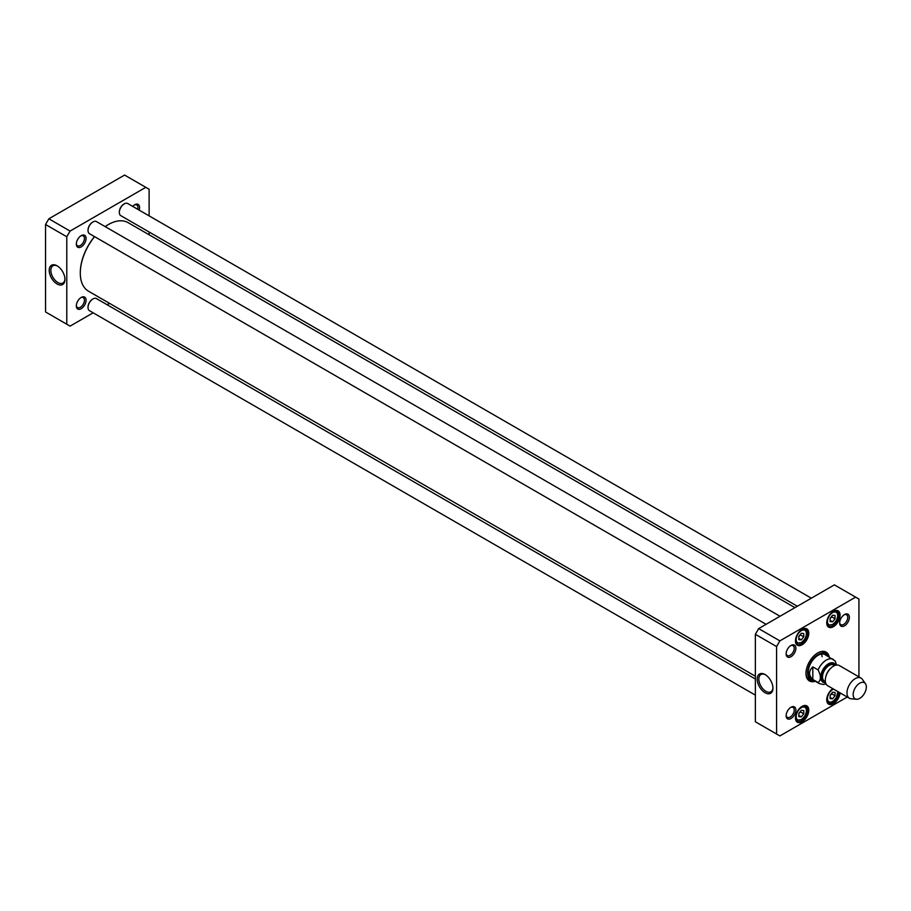 <?xml version="1.0" encoding="UTF-8"?>
<svg xmlns="http://www.w3.org/2000/svg" width="911" height="911" viewBox="0 0 911 911"><rect width="100%" height="100%" fill="white"/><g stroke="black" fill="none" stroke-linecap="round" stroke-linejoin="round"><path stroke-width="1.37" d="M755.356 676.213L88.492 291.201A39.583 22.855 -60 0 1 80.293 273.084A39.583 22.855 -60 0 1 94.585 236.644M105.152 226.611A39.583 22.855 -60 0 1 108.284 224.596A39.583 22.855 -60 0 1 128.075 222.637L794.939 607.648M108.113 224.698A39.116 22.581 120 0 0 107.953 224.789A39.116 22.581 120 0 0 105.118 226.588M94.493 236.587A39.116 22.581 120 0 0 80.293 272.696A39.116 22.581 120 0 0 80.293 272.89M812.817 679.492C808.467 675.29 808.467 671.088 812.817 666.886L818.089 669.927C821.153 675.894 821.153 680.096 818.089 682.533L812.817 679.492L812.817 666.886M836.514 665.053L835.171 660.965L825.07 654.622M859.745 698.373A9.315 5.375 -60 0 1 856.442 699.261A9.315 5.375 -60 0 1 855.087 688.09A9.315 5.375 -60 0 1 865.439 683.671A9.315 5.375 -60 0 1 865.45 691.278A9.315 5.375 -60 0 1 859.745 698.373M856.442 699.261L851.09 698.771A11.638 6.719 -60 0 1 849.394 698.247A11.638 6.719 -60 0 1 849.394 684.799A11.638 6.719 -60 0 1 861.043 678.08A11.638 6.719 -60 0 1 862.341 679.287L865.439 683.671M849.394 698.247L827.7 685.721A11.638 6.719 -60 0 1 827.7 672.272A11.638 6.719 -60 0 1 839.35 665.554L861.043 678.08M798.822 639.659L798.822 636.368L801.293 633.293L803.764 633.521L803.764 636.812L801.293 639.886L798.822 639.659M830.103 698.6L830.103 695.309L832.574 692.235L835.045 692.451L835.045 695.742L832.574 698.817L830.103 698.6M798.822 716.661L798.822 713.37L801.293 710.295L803.764 710.512L803.764 713.814L801.293 716.877L798.822 716.661M830.103 621.598L830.103 618.307L832.574 615.232L835.045 615.46L835.045 618.751L832.574 621.814L830.103 621.598M847.276 697.017L779.884 735.929L776.593 734.027L776.593 646.571L779.884 640.866L855.623 597.138L858.925 599.039L858.925 676.85M795.872 710.068A6.889 3.974 120 0 0 790.999 707.255A6.889 3.974 120 0 0 786.136 715.682A6.889 3.974 120 0 0 790.999 718.494A6.889 3.974 120 0 0 795.872 710.068M849.382 617.373A6.889 3.974 120 0 0 844.508 614.561A6.889 3.974 120 0 0 839.646 622.999A6.889 3.974 120 0 0 844.508 625.811A6.889 3.974 120 0 0 849.382 617.373M808.786 710.216A9.429 5.443 120 0 0 802.113 706.367A9.429 5.443 120 0 0 795.451 717.914A9.429 5.443 120 0 0 802.113 721.763A9.429 5.443 120 0 0 808.786 710.216M840.067 615.153A9.429 5.443 120 0 0 833.394 611.304A9.429 5.443 120 0 0 826.732 622.851A9.429 5.443 120 0 0 833.406 626.7A9.429 5.443 120 0 0 840.067 615.153M829.272 657.047A16.649 9.611 120 0 0 817.759 652.936A16.649 9.611 120 0 0 805.984 673.331A16.649 9.611 120 0 0 815.299 681.246M808.786 633.213A9.429 5.443 120 0 0 802.113 629.364A9.429 5.443 120 0 0 795.451 640.911A9.429 5.443 120 0 0 802.113 644.76A9.429 5.443 120 0 0 808.786 633.213M832.813 688.67A9.429 5.443 120 0 0 826.732 699.853A9.429 5.443 120 0 0 833.11 703.861A9.429 5.443 120 0 0 840.044 692.838M795.872 648.268A6.889 3.974 120 0 0 790.999 645.455A6.889 3.974 120 0 0 786.136 653.893A6.889 3.974 120 0 0 790.999 656.706A6.889 3.974 120 0 0 795.872 648.268M855.623 597.138L834.385 584.873L758.647 628.601L755.356 634.307L755.356 721.763L776.593 734.027M798.822 636.561L800.473 634.91L803.764 636.812M798.822 638.452L801.293 639.886M830.103 618.501L831.754 616.849L835.045 618.751M830.103 620.391L832.574 621.814M830.103 695.503L831.754 693.84L835.045 695.742M830.103 697.393L832.574 698.817M798.822 713.564L800.473 711.912L803.764 713.814M798.822 715.454L801.293 716.877M772.938 687.691A9.975 5.762 60 0 1 770.877 691.802A9.975 5.762 60 0 1 760.901 686.051A9.975 5.762 60 0 1 760.901 674.527A9.975 5.762 60 0 1 765.491 674.812M765.889 675.028L765.069 674.55A11.137 6.434 -120 0 0 757.2 679.094A11.137 6.434 -120 0 0 765.069 692.736A11.137 6.434 -120 0 0 772.949 688.192A11.137 6.434 -120 0 0 765.069 674.55L765.069 674.55M755.356 634.307L776.593 646.571M844.087 614.834A5.728 3.302 -60 0 1 846.558 614.754A5.728 3.302 -60 0 1 847.742 617.373A5.728 3.302 -60 0 1 845.237 623.135A5.728 3.302 -60 0 1 840.83 624.673A5.728 3.302 -60 0 1 839.657 622.498M790.577 645.728A5.728 3.302 -60 0 1 793.037 645.648A5.728 3.302 -60 0 1 794.233 648.268A5.728 3.302 -60 0 1 791.727 654.03A5.728 3.302 -60 0 1 787.32 655.567A5.728 3.302 -60 0 1 786.147 653.392M790.577 707.517A5.728 3.302 -60 0 1 793.037 707.437A5.728 3.302 -60 0 1 794.233 710.068A5.728 3.302 -60 0 1 791.727 715.818A5.728 3.302 -60 0 1 787.32 717.356A5.728 3.302 -60 0 1 786.147 715.181M801.862 706.515A8.734 5.045 -60 0 1 805.984 706.219A8.734 5.045 -60 0 1 807.795 710.216A8.734 5.045 -60 0 1 803.98 718.995A8.734 5.045 -60 0 1 797.262 721.341A8.734 5.045 -60 0 1 795.451 717.617M839.077 692.28A8.734 5.045 -60 0 1 835.216 700.992A8.734 5.045 -60 0 1 828.543 703.281A8.734 5.045 -60 0 1 826.732 699.557M833.144 611.452A8.734 5.045 -60 0 1 837.277 611.156A8.734 5.045 -60 0 1 839.077 615.153A8.734 5.045 -60 0 1 835.273 623.944A8.734 5.045 -60 0 1 828.543 626.278A8.734 5.045 -60 0 1 826.732 622.555M801.862 629.512A8.734 5.045 -60 0 1 805.984 629.216A8.734 5.045 -60 0 1 807.795 633.213A8.734 5.045 -60 0 1 803.98 642.004A8.734 5.045 -60 0 1 797.262 644.339A8.734 5.045 -60 0 1 795.451 640.615M817.509 653.085A15.954 9.212 -60 0 1 825.241 652.435A15.954 9.212 -60 0 1 828.099 656.364M814.127 680.574A15.954 9.212 -60 0 1 809.287 680.062A15.954 9.212 -60 0 1 805.984 673.035M808.729 679.697A15.954 9.212 120 0 0 812.088 680.073A14.792 8.541 120 0 0 813.5 680.21M826.653 654.861A15.954 9.212 120 0 0 824.637 652.139M779.884 640.866L758.647 628.601M827.473 656.011A14.792 8.541 120 0 0 826.641 654.85A14.792 8.541 120 0 0 810.665 662.434A14.792 8.541 120 0 0 812.077 680.073L810.152 679.629A15.385 8.882 120 0 1 806.941 677.454M826.197 655.521A13.972 8.062 120 0 0 811.097 662.684A13.972 8.062 120 0 0 812.441 679.344M822.075 656.74A13.972 8.062 120 0 0 821.506 654.052M92.797 222.033A6.525 3.769 120 0 0 92.637 222.125A6.525 3.769 120 0 0 88.025 230.107A6.525 3.769 120 0 0 88.037 230.301M766.071 624.32L89.472 233.694A6.981 4.031 -60 0 1 88.025 230.494A6.981 4.031 -60 0 1 92.968 221.942A6.981 4.031 -60 0 1 96.464 221.589L780.044 616.257M124.09 203.973A6.525 3.769 120 0 0 123.919 204.064A6.525 3.769 120 0 0 119.318 212.047A6.525 3.769 120 0 0 119.318 212.24M797.353 606.259L120.764 215.634A6.981 4.031 -60 0 1 119.318 212.434A6.981 4.031 -60 0 1 124.249 203.882A6.981 4.031 -60 0 1 127.745 203.529L811.325 598.185M92.797 299.036A6.525 3.769 120 0 0 92.637 299.127A6.525 3.769 120 0 0 88.025 307.109A6.525 3.769 120 0 0 88.037 307.303M755.356 695.127L89.472 310.685A6.981 4.031 -60 0 1 88.025 307.497A6.981 4.031 -60 0 1 92.968 298.933A6.981 4.031 -60 0 1 96.464 298.592L755.356 679.002M66.788 236.769L70.079 231.064L145.817 187.336L124.579 175.071L48.841 218.799L45.55 224.505L45.55 311.961L66.788 324.225L66.788 236.769L45.55 224.505M64.943 278.937A9.975 5.762 60 0 1 62.882 283.048A9.975 5.762 60 0 1 57.894 282.558A9.975 5.762 60 0 1 51.38 273.767A9.975 5.762 60 0 1 52.918 265.773A9.975 5.762 60 0 1 57.495 266.046M57.074 283.981A11.137 6.434 -120 0 0 64.954 279.438A11.137 6.434 -120 0 0 57.074 265.796A11.137 6.434 -120 0 0 49.205 270.339A11.137 6.434 -120 0 0 57.074 283.981M80.772 297.715A5.728 3.302 -60 0 1 83.231 297.635A5.728 3.302 -60 0 1 84.427 300.254A5.728 3.302 -60 0 1 81.922 306.016A5.728 3.302 -60 0 1 77.515 307.554A5.728 3.302 -60 0 1 76.342 305.379M86.067 300.254A6.889 3.974 120 0 0 81.193 297.453A6.889 3.974 120 0 0 76.33 305.88A6.889 3.974 120 0 0 81.193 308.692A6.889 3.974 120 0 0 86.067 300.254M145.817 187.336L149.119 189.237L149.119 215.873M149.119 231.998L149.119 234.787M93.15 312.815L70.079 326.127L66.788 324.225M109.525 303.352L107.122 304.741M86.067 238.466A6.889 3.974 120 0 0 81.193 235.653A6.889 3.974 120 0 0 76.33 244.091A6.889 3.974 120 0 0 81.193 246.904A6.889 3.974 120 0 0 86.067 238.466M139.155 210.122A6.889 3.974 120 0 0 139.577 207.571A6.889 3.974 120 0 0 134.703 204.759A6.889 3.974 120 0 0 132.721 206.398M134.281 205.032A5.728 3.302 -60 0 1 136.752 204.952A5.728 3.302 -60 0 1 137.937 207.571A5.728 3.302 -60 0 1 137.698 209.279M80.772 235.926A5.728 3.302 -60 0 1 83.231 235.847A5.728 3.302 -60 0 1 84.427 238.466A5.728 3.302 -60 0 1 81.922 244.228A5.728 3.302 -60 0 1 77.515 245.765A5.728 3.302 -60 0 1 76.342 243.59M70.079 231.064L48.841 218.799M818.089 669.927A13.972 8.062 -60 0 1 833.303 659.382M811.097 678.82L819.331 683.58A13.972 8.062 -60 0 1 818.089 682.533M825.571 682.669A10.943 6.32 -60 0 1 822.986 669.551A10.943 6.32 -60 0 1 835.638 665.235M825.765 676.964A9.315 5.375 -60 0 1 830.798 668.241M825.377 681.69L824.466 681.155A9.315 5.375 -60 0 1 824.466 670.405A9.315 5.375 -60 0 1 833.781 665.03L834.692 665.554M825.434 682.054A10.249 5.91 -60 0 1 823.339 669.756A10.249 5.91 -60 0 1 835.045 665.417M796.191 639.533A7.22 4.168 -60 0 1 803.844 630.013A7.22 4.168 -60 0 1 803.844 640.217A7.22 4.168 -60 0 1 796.191 639.533M837.573 691.415A7.22 4.168 -60 0 1 833.11 701.083A7.22 4.168 -60 0 1 827.473 698.475A7.22 4.168 -60 0 1 833.645 689.149M796.191 716.536A7.22 4.168 -60 0 1 803.844 707.016A7.22 4.168 -60 0 1 803.844 717.219A7.22 4.168 -60 0 1 796.191 716.536M827.473 621.473A7.22 4.168 -60 0 1 835.125 611.953A7.22 4.168 -60 0 1 835.125 622.156A7.22 4.168 -60 0 1 827.473 621.473M795.884 642.71A8.153 4.703 120 0 0 796.556 643.268L801.657 642.551L805.028 638.793C807.283 633.02 807.18 629.797 804.709 629.148A8.153 4.703 120 0 0 803.889 628.841M827.165 624.65A8.153 4.703 120 0 0 827.848 625.208L832.939 624.49L836.309 620.733C838.575 614.959 838.462 611.736 835.991 611.087A8.153 4.703 120 0 0 835.171 610.78M827.165 701.652A8.153 4.703 120 0 0 827.848 702.199L830.752 702.529L832.939 701.493L836.309 697.735L837.926 691.62M795.884 719.713A8.153 4.703 120 0 0 796.556 720.271L801.657 719.553L805.028 715.795C807.283 710.011 807.18 706.799 804.709 706.15A8.153 4.703 120 0 0 803.889 705.843M826.471 654.656A15.851 9.144 120 0 0 824.25 651.991M808.41 679.424A15.851 9.144 120 0 0 811.826 680.016M826.641 654.85L825.298 653.392A15.385 8.882 120 0 0 821.802 651.707M819.331 683.58L823.293 684.48L826.026 683.888M804.709 629.148L804.128 628.818M796.556 643.268L795.975 642.927M835.991 611.087L835.41 610.757M827.848 625.208L827.268 624.866M827.848 702.199L827.268 701.869M804.709 706.15L804.128 705.82M796.556 720.271L795.975 719.929"/></g></svg>
